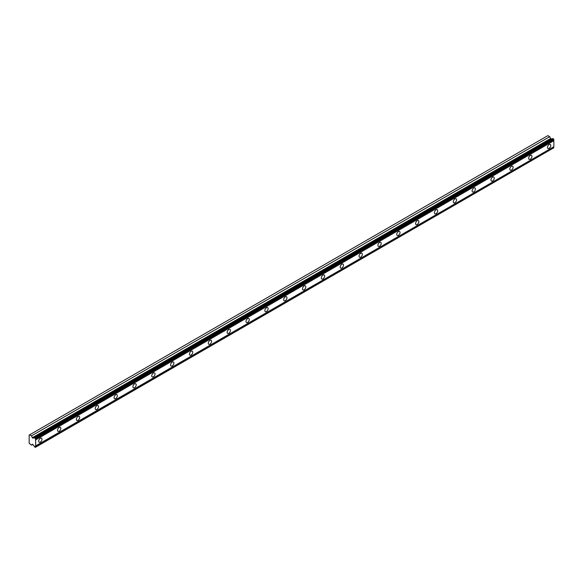 <?xml version="1.0" encoding="UTF-8"?>
<svg xmlns="http://www.w3.org/2000/svg" width="583" height="583" viewBox="0 0 583 583"><rect width="100%" height="100%" fill="white"/><g stroke="black" fill="none" stroke-linecap="round" stroke-linejoin="round"><path stroke-width="0.87" d="M35.629 438.613L553.85 139.417L553.566 138.929L553.012 138.608L34.791 437.804A0.962 0.554 60 0 1 34.623 438.015A0.962 0.554 60 0 1 34.142 437.971A0.962 0.554 60 0 1 34.098 437.942L32.561 438.081L550.782 138.885L549.689 136.692L547.852 135.628L29.15 435.1L29.15 443.233L31.467 445.135L32.561 444.195L34.098 446.112A0.962 0.554 60 0 1 34.791 447.052L35.344 447.372L35.629 446.979A0.962 0.554 60 0 1 35.629 445.922L35.629 439.895A0.962 0.554 60 0 1 35.629 438.839L34.791 437.804M552.575 138.863A0.962 0.554 60 0 1 552.363 138.776A0.962 0.554 60 0 1 552.327 138.754L550.782 138.885M549.142 148.337A2.332 1.348 120 0 0 550.665 146.282A2.332 1.348 120 0 0 550.308 144.416A2.332 1.348 120 0 0 549.142 144.533A2.332 1.348 120 0 0 547.612 146.588A2.332 1.348 120 0 0 547.976 148.454A2.332 1.348 120 0 0 549.142 148.337M40.336 442.096A2.332 1.348 120 0 0 41.859 440.041A2.332 1.348 120 0 0 41.502 438.168A2.332 1.348 120 0 0 40.336 438.285A2.332 1.348 120 0 0 38.813 440.34A2.332 1.348 120 0 0 39.17 442.205A2.332 1.348 120 0 0 40.336 442.096M59.182 431.216A2.332 1.348 120 0 0 60.705 429.161A2.332 1.348 120 0 0 60.348 427.288A2.332 1.348 120 0 0 59.182 427.405A2.332 1.348 120 0 0 57.659 429.46A2.332 1.348 120 0 0 58.016 431.325A2.332 1.348 120 0 0 59.182 431.216M78.027 420.336A2.332 1.348 120 0 0 79.55 418.281A2.332 1.348 120 0 0 79.193 416.408A2.332 1.348 120 0 0 78.027 416.524A2.332 1.348 120 0 0 76.504 418.579A2.332 1.348 120 0 0 76.861 420.452A2.332 1.348 120 0 0 78.027 420.336M96.873 409.455A2.332 1.348 120 0 0 98.396 407.4A2.332 1.348 120 0 0 98.039 405.528A2.332 1.348 120 0 0 96.873 405.644A2.332 1.348 120 0 0 95.35 407.699A2.332 1.348 120 0 0 95.707 409.572A2.332 1.348 120 0 0 96.873 409.455M115.718 398.575A2.332 1.348 120 0 0 117.241 396.52A2.332 1.348 120 0 0 116.884 394.647A2.332 1.348 120 0 0 115.718 394.764A2.332 1.348 120 0 0 114.195 396.819A2.332 1.348 120 0 0 114.552 398.692A2.332 1.348 120 0 0 115.718 398.575M134.564 387.695A2.332 1.348 120 0 0 136.087 385.64A2.332 1.348 120 0 0 135.73 383.767A2.332 1.348 120 0 0 134.564 383.884A2.332 1.348 120 0 0 133.041 385.939A2.332 1.348 120 0 0 133.398 387.812A2.332 1.348 120 0 0 134.564 387.695M153.409 376.815A2.332 1.348 120 0 0 154.932 374.76A2.332 1.348 120 0 0 154.568 372.894A2.332 1.348 120 0 0 153.409 373.003A2.332 1.348 120 0 0 151.879 375.058A2.332 1.348 120 0 0 152.243 376.931A2.332 1.348 120 0 0 153.409 376.815M172.247 365.935A2.332 1.348 120 0 0 173.77 363.879A2.332 1.348 120 0 0 173.413 362.014A2.332 1.348 120 0 0 172.247 362.123A2.332 1.348 120 0 0 170.724 364.178A2.332 1.348 120 0 0 171.081 366.051A2.332 1.348 120 0 0 172.247 365.935M191.093 355.054A2.332 1.348 120 0 0 192.616 352.999A2.332 1.348 120 0 0 192.259 351.134A2.332 1.348 120 0 0 191.093 351.25A2.332 1.348 120 0 0 189.57 353.305A2.332 1.348 120 0 0 189.927 355.171A2.332 1.348 120 0 0 191.093 355.054M209.938 344.174A2.332 1.348 120 0 0 211.461 342.119A2.332 1.348 120 0 0 211.104 340.253A2.332 1.348 120 0 0 209.938 340.37A2.332 1.348 120 0 0 208.415 342.425A2.332 1.348 120 0 0 208.772 344.291A2.332 1.348 120 0 0 209.938 344.174M228.784 333.294A2.332 1.348 120 0 0 230.307 331.239A2.332 1.348 120 0 0 229.95 329.373A2.332 1.348 120 0 0 228.784 329.49A2.332 1.348 120 0 0 227.261 331.545A2.332 1.348 120 0 0 227.618 333.41A2.332 1.348 120 0 0 228.784 333.294M247.629 322.414A2.332 1.348 120 0 0 249.152 320.358A2.332 1.348 120 0 0 248.795 318.493A2.332 1.348 120 0 0 247.629 318.609A2.332 1.348 120 0 0 246.106 320.665A2.332 1.348 120 0 0 246.463 322.53A2.332 1.348 120 0 0 247.629 322.414M266.475 311.533A2.332 1.348 120 0 0 267.998 309.478A2.332 1.348 120 0 0 267.641 307.613A2.332 1.348 120 0 0 266.475 307.729A2.332 1.348 120 0 0 264.952 309.784A2.332 1.348 120 0 0 265.309 311.65A2.332 1.348 120 0 0 266.475 311.533M285.32 300.653A2.332 1.348 120 0 0 286.843 298.598A2.332 1.348 120 0 0 286.486 296.732A2.332 1.348 120 0 0 285.32 296.849A2.332 1.348 120 0 0 283.79 298.904A2.332 1.348 120 0 0 284.154 300.77A2.332 1.348 120 0 0 285.32 300.653M304.158 289.773A2.332 1.348 120 0 0 305.681 287.725A2.332 1.348 120 0 0 305.324 285.852A2.332 1.348 120 0 0 304.158 285.969A2.332 1.348 120 0 0 302.635 288.024A2.332 1.348 120 0 0 302.992 289.889A2.332 1.348 120 0 0 304.158 289.773M323.004 278.9A2.332 1.348 120 0 0 324.527 276.845A2.332 1.348 120 0 0 324.17 274.972A2.332 1.348 120 0 0 323.004 275.089A2.332 1.348 120 0 0 321.481 277.144A2.332 1.348 120 0 0 321.838 279.009A2.332 1.348 120 0 0 323.004 278.9M341.849 268.02A2.332 1.348 120 0 0 343.372 265.965A2.332 1.348 120 0 0 343.015 264.092A2.332 1.348 120 0 0 341.849 264.208A2.332 1.348 120 0 0 340.326 266.263A2.332 1.348 120 0 0 340.683 268.129A2.332 1.348 120 0 0 341.849 268.02M360.695 257.139A2.332 1.348 120 0 0 362.218 255.084A2.332 1.348 120 0 0 361.861 253.211A2.332 1.348 120 0 0 360.695 253.328A2.332 1.348 120 0 0 359.172 255.383A2.332 1.348 120 0 0 359.529 257.256A2.332 1.348 120 0 0 360.695 257.139M379.54 246.259A2.332 1.348 120 0 0 381.063 244.204A2.332 1.348 120 0 0 380.706 242.331A2.332 1.348 120 0 0 379.54 242.448A2.332 1.348 120 0 0 378.017 244.503A2.332 1.348 120 0 0 378.374 246.376A2.332 1.348 120 0 0 379.54 246.259M398.386 235.379A2.332 1.348 120 0 0 399.909 233.324A2.332 1.348 120 0 0 399.552 231.451A2.332 1.348 120 0 0 398.386 231.568A2.332 1.348 120 0 0 396.863 233.623A2.332 1.348 120 0 0 397.22 235.496A2.332 1.348 120 0 0 398.386 235.379M417.231 224.499A2.332 1.348 120 0 0 418.754 222.444A2.332 1.348 120 0 0 418.397 220.578A2.332 1.348 120 0 0 417.231 220.687A2.332 1.348 120 0 0 415.701 222.742A2.332 1.348 120 0 0 416.065 224.615A2.332 1.348 120 0 0 417.231 224.499M436.069 213.618A2.332 1.348 120 0 0 437.593 211.563A2.332 1.348 120 0 0 437.235 209.698A2.332 1.348 120 0 0 436.069 209.807A2.332 1.348 120 0 0 434.546 211.862A2.332 1.348 120 0 0 434.903 213.735A2.332 1.348 120 0 0 436.069 213.618M454.915 202.738A2.332 1.348 120 0 0 456.438 200.683A2.332 1.348 120 0 0 456.081 198.818A2.332 1.348 120 0 0 454.915 198.927A2.332 1.348 120 0 0 453.392 200.982A2.332 1.348 120 0 0 453.749 202.855A2.332 1.348 120 0 0 454.915 202.738M473.76 191.858A2.332 1.348 120 0 0 475.283 189.803A2.332 1.348 120 0 0 474.926 187.937A2.332 1.348 120 0 0 473.76 188.054A2.332 1.348 120 0 0 472.237 190.109A2.332 1.348 120 0 0 472.594 191.975A2.332 1.348 120 0 0 473.76 191.858M492.606 180.978A2.332 1.348 120 0 0 494.129 178.923A2.332 1.348 120 0 0 493.772 177.057A2.332 1.348 120 0 0 492.606 177.174A2.332 1.348 120 0 0 491.083 179.229A2.332 1.348 120 0 0 491.44 181.094A2.332 1.348 120 0 0 492.606 180.978M511.451 170.098A2.332 1.348 120 0 0 512.974 168.042A2.332 1.348 120 0 0 512.617 166.177A2.332 1.348 120 0 0 511.451 166.293A2.332 1.348 120 0 0 509.928 168.349A2.332 1.348 120 0 0 510.285 170.214A2.332 1.348 120 0 0 511.451 170.098M530.297 159.217A2.332 1.348 120 0 0 531.82 157.162A2.332 1.348 120 0 0 531.463 155.297A2.332 1.348 120 0 0 530.297 155.413A2.332 1.348 120 0 0 528.774 157.468A2.332 1.348 120 0 0 529.131 159.334A2.332 1.348 120 0 0 530.297 159.217M32.561 438.081L31.467 435.887L29.631 434.823M553.85 139.417L553.85 139.65A0.962 0.554 60 0 0 553.85 140.707L35.629 439.895M35.629 447.205L553.85 147.783A0.962 0.554 60 0 1 553.85 146.727L553.85 140.707M35.629 438.839L553.85 139.65M553.85 146.727L35.629 445.922M553.85 147.783L35.629 446.979M32.728 444.406L31.467 445.135M549.689 136.692L31.467 435.887M552.327 138.754L34.098 437.942M553.566 138.929L35.344 438.125M550.432 138.608L32.211 437.797"/></g></svg>
